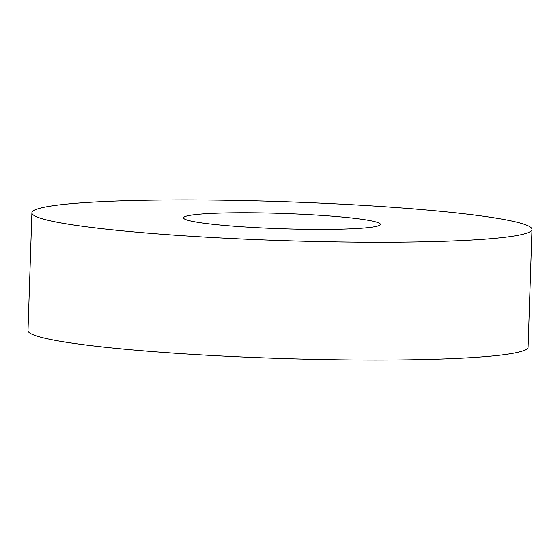 <?xml version="1.0" encoding="UTF-8"?>
<svg xmlns="http://www.w3.org/2000/svg" width="560" height="560" viewBox="0 0 560 560"><rect width="100%" height="100%" fill="white"/><g stroke="black" fill="none" stroke-linecap="round" stroke-linejoin="round"><path stroke-width="0.84" d="M31.906 212.821L28 330.589A250.187 19.467 1.9 0 0 163.317 352.408A250.187 19.467 1.9 0 0 528.094 347.179L532 229.411A250.187 19.467 1.9 0 0 396.683 207.592A250.187 19.467 1.9 0 0 31.906 212.821A250.187 19.467 1.9 0 0 167.223 234.633A250.187 19.467 1.9 0 0 532 229.411M327.124 215.789A98.497 7.665 1.9 0 0 183.512 217.847A98.497 7.665 1.9 0 0 236.782 226.436A98.497 7.665 1.9 0 0 380.394 224.378A98.497 7.665 1.9 0 0 327.124 215.789"/></g></svg>
